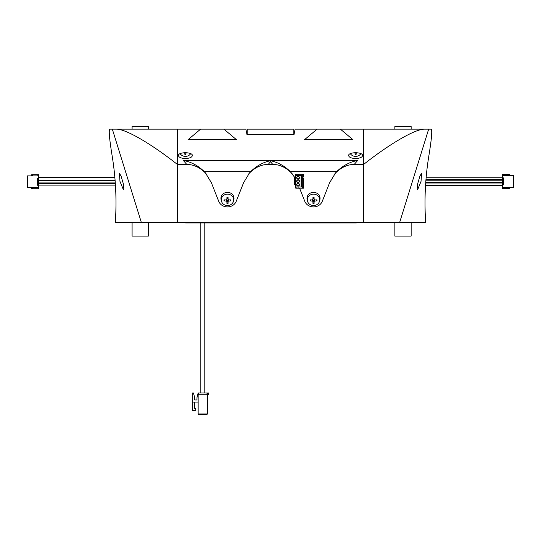 <?xml version="1.0" encoding="UTF-8"?>
<svg xmlns="http://www.w3.org/2000/svg" width="541" height="541" viewBox="0 0 541 541"><rect width="100%" height="100%" fill="white"/><g stroke="black" fill="none" stroke-linecap="round" stroke-linejoin="round"><path stroke-width="0.81" d="M200.61 129.15L223.906 129.15L236.539 139.754L187.977 139.754L200.61 129.15L109.891 129.15C108.64 129.732 109.296 138.056 111.859 154.124C115.706 176.927 116.863 199.67 115.314 222.337L425.686 222.337C424.137 199.67 425.294 176.927 429.141 154.124C431.704 138.056 432.36 129.732 431.109 129.15L363.687 129.15L363.687 164.376C390.061 143.561 415.346 128.934 424.57 129.15M421.02 181.431L417.666 189.587L417.158 188.41L417.72 183.568L419.985 175.926L421.601 173.282L421.02 181.431M119.98 181.431L119.399 173.282L121.015 175.926L123.28 183.568L123.842 188.41L123.334 189.587L119.98 181.431M294.953 177.712L289.922 171.206C284.093 165.702 277.621 162.205 270.5 160.711C263.406 162.192 256.934 165.688 251.078 171.206L249.557 172.85L243.578 182.73L236.234 201.293A9.319 8.575 180 0 1 227.477 206.933A9.319 8.575 180 0 1 218.72 201.293L211.382 182.73L205.397 172.85L203.876 171.206C197.648 165.384 190.811 161.813 183.365 160.494L186.733 164.376C193.888 164.538 200.332 167.622 206.053 173.627M248.907 173.627C254.622 167.622 261.066 164.538 268.228 164.376L270.5 161.745L272.772 164.376C279.934 164.538 286.378 167.622 292.093 173.627M270.5 160.711L270.5 161.745M363.687 222.337L363.687 164.376L354.267 164.376L357.635 160.494C350.203 161.806 343.366 165.377 337.124 171.206L335.603 172.85L329.618 182.73L322.28 201.293A9.319 8.575 0 0 1 313.523 206.933A9.319 8.575 0 0 1 304.766 201.293L299.586 188.194M223.906 129.15L245.898 129.15L246.973 134.574L294.027 134.574L295.102 129.15L363.687 129.15M340.39 129.15L353.023 139.754L304.461 139.754L317.094 129.15M177.313 129.15L177.313 222.337M186.733 164.376L177.313 164.376C150.939 143.561 125.654 128.934 116.43 129.15M355.606 158.513C351.373 158.337 349.04 157.357 348.62 155.578C348.282 151.805 362.937 151.805 362.598 155.578C362.172 157.357 359.846 158.337 355.606 158.513M185.394 158.513C181.154 158.337 178.828 157.357 178.402 155.578C178.063 151.805 192.718 151.805 192.38 155.578C191.96 157.357 189.627 158.337 185.394 158.513M334.947 173.627C340.668 167.622 347.112 164.538 354.267 164.376M272.772 164.376L268.228 164.376M247.203 134.574L247.203 129.15L293.797 129.15L293.797 134.574M132.092 222.337L132.092 236.072L148.403 236.072L148.403 222.337M148.403 129.15L148.403 126.58L132.092 126.58L132.092 129.15M394.842 222.337L394.842 236.072L411.153 236.072L411.153 222.337M394.842 129.15L394.842 126.58L411.153 126.58L411.153 129.15M302.304 178.178L302.304 177.015M301.547 187.03L295.724 187.03L295.724 175.379L301.547 175.379L301.547 187.03L302.297 187.03L302.297 178.178L303.467 178.178L303.467 188.194L298.111 188.194L298.105 187.03L298.077 188.194L295.785 188.194L295.778 187.03M295.724 177.712L294.615 177.712L294.615 184.697L295.724 184.697M303.467 188.194L302.297 187.03L302.263 186.003L302.284 175.379L302.297 177.015L303.467 177.015L303.467 174.216L296.914 174.216L296.914 175.379L296.914 174.216L295.785 174.216L295.778 175.379M303.467 174.216L302.257 175.379L302.243 187.03L302.257 175.379L301.547 175.379M298.077 174.216L298.077 175.379L298.111 174.216M296.914 188.194L296.914 187.03L296.914 188.194M301.087 175.379L301.087 187.03M298.057 182.601A1.4 1.4 90 0 1 296.847 180.505A1.4 1.4 90 0 1 299.268 180.505A1.4 1.4 90 0 1 298.057 182.601M298.057 183.304A1.4 1.4 90 0 1 299.268 185.401A1.4 1.4 90 0 1 296.847 185.401A1.4 1.4 90 0 1 298.057 183.304M298.057 179.112A1.4 1.4 90 0 1 296.847 177.015A1.4 1.4 90 0 1 299.268 177.015A1.4 1.4 90 0 1 298.057 179.112M298.057 182.371A1.163 1.163 -90 0 0 299.22 181.208A1.163 1.163 -90 0 0 298.057 180.038A1.163 1.163 -90 0 0 296.894 181.208A1.163 1.163 -90 0 0 298.057 182.371A1.163 1.163 -90 0 1 296.928 181.208A1.163 1.163 -90 0 1 298.071 180.038M298.057 183.534A1.163 1.163 -90 0 0 296.894 184.697A1.163 1.163 -90 0 0 298.057 185.867A1.163 1.163 -90 0 0 299.22 184.697A1.163 1.163 -90 0 0 298.057 183.534A1.163 1.163 -90 0 0 296.928 184.697A1.163 1.163 -90 0 0 298.071 185.867M298.057 178.875A1.163 1.163 -90 0 0 299.22 177.712A1.163 1.163 -90 0 0 298.057 176.549A1.163 1.163 -90 0 0 296.894 177.712A1.163 1.163 -90 0 0 298.057 178.875A1.163 1.163 -90 0 1 296.928 177.712A1.163 1.163 -90 0 1 298.071 176.549M358.345 222.337A4.659 4.659 0 0 1 356.005 222.966L185.935 222.966A4.659 4.659 0 0 1 183.595 222.337M198.148 402.071L192.325 402.071L192.325 392.989L193.489 392.989L194.652 397.649L194.652 399.975L196.985 399.975L196.985 397.649L198.148 392.989L208.63 392.989L208.63 394.849L207.467 394.849M198.148 413.953L207.467 413.953L207 414.42L198.615 414.42L198.148 413.953L198.148 392.989M207.467 413.953L207.467 394.734L198.148 394.734M207.467 394.734L207.467 392.989M192.325 402.071L192.325 410.693L195.355 410.693L195.815 410.227L195.815 408.36L194.652 408.36L194.652 402.071M38.695 174.75L37.532 175.913L38.695 174.743L32.291 174.736L38.695 174.716L38.695 185.238L37.532 185.232L37.532 178.246L38.695 178.246L37.532 178.246M27.517 187.538L27.05 187.538L27.05 175.886L37.532 175.913L27.517 175.913L27.517 187.565L37.532 187.565L38.695 188.728L38.695 185.238M38.695 188.721L31.709 188.721L31.709 187.565M27.05 175.886L27.517 175.913M32.291 174.736L31.709 174.743L32.291 174.743L32.291 175.913M502.305 188.39L503.468 187.22L502.305 188.39L508.709 188.396L502.305 188.424L502.305 177.901L503.468 177.901L503.468 184.894L502.305 184.894L503.468 184.894M509.291 175.575L509.291 174.418L502.305 174.412L502.305 177.901M502.305 174.412L503.468 175.575L513.95 175.602L513.95 187.247L509.291 187.247M513.95 187.247L513.483 187.247L513.483 175.575M509.291 188.396L508.709 188.39L509.291 188.396L509.291 187.233L503.468 187.227L513.483 187.22M185.793 152.65L185.942 154.334A11.638 0.96 -91.7 0 0 185.989 152.657M184.792 152.657A11.638 0.96 91.7 0 0 184.839 154.334L184.988 152.65M184.839 154.334A3.456 3.178 180 0 0 185.942 154.334M190.682 153.658A6.188 5.694 0 0 1 180.099 153.658M356.012 152.65L356.161 154.334A11.638 0.96 -91.7 0 0 356.208 152.657M355.011 152.657A11.638 0.96 91.7 0 0 355.058 154.334L355.207 152.65M355.058 154.334A3.456 3.178 180 0 0 356.161 154.334M360.901 153.658A6.188 5.694 0 0 1 350.318 153.658M307.464 201.022L307.139 199.595A6.526 6.005 0 0 1 312.847 192.386A6.526 6.005 0 0 1 320.042 198.358A6.526 6.005 0 0 1 319.907 199.595L319.582 201.022A6.188 5.694 0 0 1 313.523 205.546A6.188 5.694 0 0 1 307.464 201.022A6.188 5.694 0 0 1 312.881 194.185A6.188 5.694 0 0 1 319.711 199.845A6.188 5.694 0 0 1 319.582 201.022M311.305 199.92L310.108 200.846A11.638 5.471 0.4 0 0 312.461 201.076L312.921 201.495A11.638 0.96 91.7 0 0 312.975 203.477L313.198 201.036A1.907 1.758 0 0 0 313.848 201.036L313.814 200.109L314.585 199.399M313.848 201.036L314.071 203.477A11.638 0.96 -91.7 0 0 314.125 201.495L314.585 201.076A11.638 5.471 -0.4 0 0 316.931 200.846L315.741 199.92M312.975 203.477A3.456 3.178 180 0 0 314.071 203.477M313.861 198.378L313.848 197.566A1.907 1.758 0 0 0 313.198 197.566L312.975 197.201A11.638 0.906 92.3 0 0 312.921 199.541L312.461 199.967A11.638 3.604 179.7 0 1 310.108 199.832A3.456 3.178 180 0 0 310.108 200.846M316.931 200.846A3.456 3.178 180 0 0 316.931 199.832A11.638 3.604 -179.7 0 1 314.585 199.967L314.125 199.541A11.638 0.906 -92.3 0 0 314.071 197.201L313.848 197.566M314.071 197.201A3.456 3.178 180 0 0 312.975 197.201M314.585 201.076L313.814 198.155M313.198 197.566L313.178 198.378M313.232 198.155L312.461 201.076M312.461 199.399L313.232 200.109L313.198 201.036M221.418 201.022L221.093 199.595A6.526 6.005 0 0 1 226.801 192.386A6.526 6.005 0 0 1 234.003 198.358A6.526 6.005 0 0 1 233.861 199.595L233.536 201.022A6.188 5.694 0 0 1 227.477 205.546A6.188 5.694 0 0 1 221.418 201.022A6.188 5.694 0 0 1 226.835 194.185A6.188 5.694 0 0 1 233.665 199.845A6.188 5.694 0 0 1 233.536 201.022M225.259 199.92L224.069 200.846A11.638 5.471 0.4 0 0 226.415 201.076L226.875 201.495A11.638 0.96 91.7 0 0 226.929 203.477L227.152 201.036A1.907 1.758 0 0 0 227.802 201.036L227.768 200.109L228.539 199.399M227.802 201.036L228.025 203.477A11.638 0.96 -91.7 0 0 228.079 201.495L228.539 201.076A11.638 5.471 -0.4 0 0 230.892 200.846L229.695 199.92M226.929 203.477A3.456 3.178 180 0 0 228.025 203.477M227.822 198.378L227.802 197.566A1.907 1.758 0 0 0 227.152 197.566L226.929 197.201A11.638 0.906 92.3 0 0 226.875 199.541L226.415 199.967A11.638 3.604 179.7 0 1 224.069 199.832A3.456 3.178 180 0 0 224.069 200.846M230.892 200.846A3.456 3.178 180 0 0 230.892 199.832A11.638 3.604 -179.7 0 1 228.539 199.967L228.079 199.541A11.638 0.906 -92.3 0 0 228.025 197.201L227.802 197.566M228.025 197.201A3.456 3.178 180 0 0 226.929 197.201M228.539 201.076L227.768 198.155M227.152 197.566L227.139 198.378M227.186 198.155L226.415 201.076M226.415 199.399L227.186 200.109L227.152 201.036M428.668 129.15L399.691 222.337M112.332 129.15L141.309 222.337M251.078 171.206L203.876 171.206M357.635 160.494L183.365 160.494M289.922 171.206L337.124 171.206M207 392.989L207 394.734M198.615 394.734L198.615 392.989M208.163 392.989L208.163 394.849M32.291 188.721L32.291 187.565M38.695 183.331L115.274 183.331M38.695 182.932L115.247 182.932M38.695 180.532L115.05 180.532M38.695 180.133L115.017 180.133M508.709 174.412L508.709 175.575M508.709 187.227L508.709 188.39M502.305 179.808L426.01 179.808M502.305 180.207L425.977 180.207M502.305 182.601L425.781 182.601M502.305 183.007L425.753 183.007M185.928 154.023A3.172 2.921 0 0 1 184.853 154.023M356.147 154.023A3.172 2.921 -0 0 1 355.072 154.023M310.399 200.785A3.172 2.921 0 0 1 310.385 199.859M314.064 203.173A3.172 2.921 0 0 1 312.982 203.173M316.661 199.859A3.172 2.921 0 0 1 316.647 200.785M312.982 197.418A3.172 2.921 0 0 1 314.064 197.418M312.921 201.495L313.232 200.109M314.125 201.495L313.814 200.109M224.353 200.785A3.172 2.921 -0 0 1 224.339 199.859M228.018 203.173A3.172 2.921 -0 0 1 226.936 203.173M230.615 199.859A3.172 2.921 -0 0 1 230.601 200.785M226.936 197.418A3.172 2.921 -0 0 1 228.018 197.418M226.875 201.495L227.186 200.109M228.079 201.495L227.768 200.109M200.826 222.966L200.826 392.989M204.789 222.966L204.789 392.989M31.709 175.906L31.709 174.743M38.695 185.921L115.456 185.921M38.695 177.536L114.787 177.536M502.305 177.218L426.247 177.218M502.305 185.604L425.564 185.604M314.132 199.629L313.827 198.27M312.908 199.629L313.219 198.27M228.092 199.629L227.781 198.27M226.868 199.629L227.173 198.27"/></g></svg>
